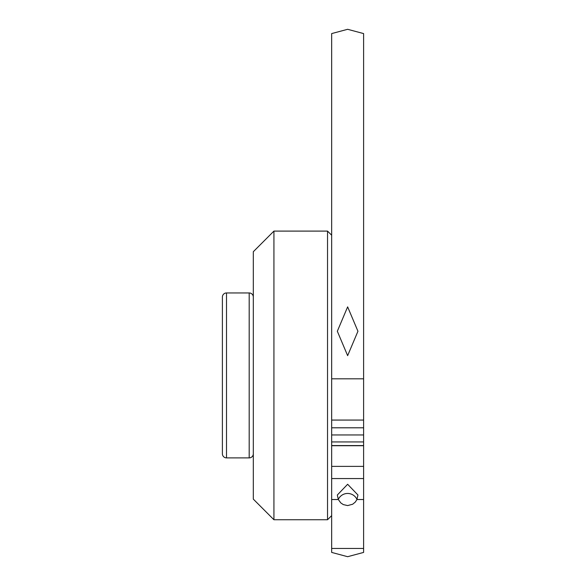 <?xml version="1.0" encoding="UTF-8"?>
<svg xmlns="http://www.w3.org/2000/svg" width="586" height="586" viewBox="0 0 586 586"><rect width="100%" height="100%" fill="white"/><g stroke="black" fill="none" stroke-linecap="round" stroke-linejoin="round"><path stroke-width="0.88" d="M363.613 33.585L347.637 29.3L331.661 33.585L331.661 420.074L363.613 420.067L363.613 552.415L347.637 556.7L331.661 552.415L331.661 420.067L363.613 420.067L363.613 33.585M363.613 378.82L331.661 378.82M347.637 306.866L337.331 331.258L347.637 355.651L357.943 331.258L347.637 306.866M363.613 466.383L331.661 466.383M363.613 478.557L331.661 478.557M347.637 484.27L357.943 495.002L356.955 499.528L355.299 502.077L352.677 504.224L347.637 505.579L343.301 504.59L340.81 502.927L338.32 499.528L337.331 495.002L347.637 484.27M331.661 548.452L363.613 548.452M356.991 499.44A10.306 10.306 -0 0 0 338.276 499.44M253.313 297.073A4.124 4.124 0 0 0 249.189 292.949L226.511 292.949A4.124 4.124 0 0 0 222.387 297.073L222.387 354.808M222.387 396.041L222.387 453.769A4.124 4.124 0 0 0 226.511 457.893L249.189 457.893A4.124 4.124 0 0 0 253.313 453.769M222.387 453.769L222.387 297.08M331.661 235.22L327.537 231.096L327.537 519.745L331.661 515.621M273.926 231.096L253.313 251.716L253.313 499.125L273.926 519.745L273.926 231.096L327.537 231.096M331.661 427.802L363.613 427.802M363.613 434.951L331.661 434.951M331.661 441.939L363.613 441.939M363.613 445.572L331.661 445.572M331.661 445.712L363.613 445.712M363.613 499.528L356.955 499.528M338.32 499.528L331.661 499.528M249.189 292.949L249.189 457.893M226.511 292.956L226.511 457.893M273.926 519.745L327.537 519.745"/></g></svg>
